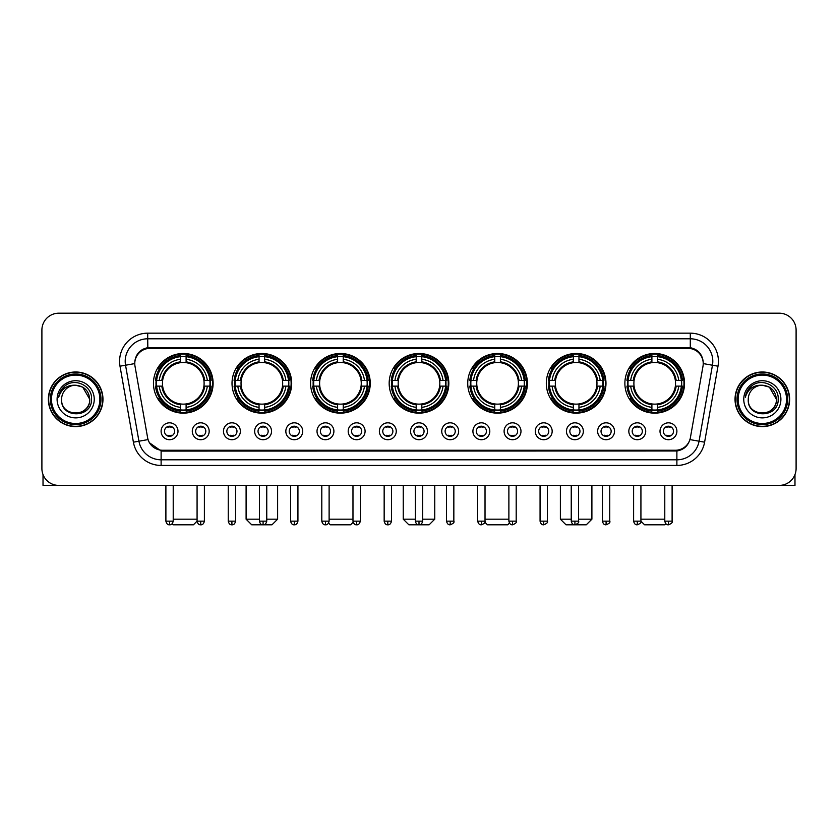 <?xml version="1.0" encoding="UTF-8"?>
<svg xmlns="http://www.w3.org/2000/svg" width="838" height="838" viewBox="0 0 838 838"><rect width="100%" height="100%" fill="white"/><g stroke="black" fill="none" stroke-linecap="round" stroke-linejoin="round"><path stroke-width="1.26" d="M467.74 383.312A29.833 29.833 0 0 0 497.573 413.144A29.833 29.833 0 0 0 527.406 383.312A29.833 29.833 0 0 0 497.573 353.489A29.833 29.833 0 0 0 467.74 383.312M232.021 383.312A29.833 29.833 0 0 0 261.854 413.144A29.833 29.833 0 0 0 291.687 383.312A29.833 29.833 0 0 0 261.854 353.489A29.833 29.833 0 0 0 232.021 383.312M310.594 383.312A29.833 29.833 0 0 0 340.427 413.144A29.833 29.833 0 0 0 370.26 383.312A29.833 29.833 0 0 0 340.427 353.489A29.833 29.833 0 0 0 310.594 383.312M389.167 383.312A29.833 29.833 0 0 0 419 413.144A29.833 29.833 0 0 0 448.833 383.312A29.833 29.833 0 0 0 419 353.489A29.833 29.833 0 0 0 389.167 383.312M546.313 383.312A29.833 29.833 0 0 0 576.146 413.144A29.833 29.833 0 0 0 605.979 383.312A29.833 29.833 0 0 0 576.146 353.489A29.833 29.833 0 0 0 546.313 383.312M624.886 383.312A29.833 29.833 0 0 0 654.719 413.144A29.833 29.833 0 0 0 684.541 383.312A29.833 29.833 0 0 0 654.719 353.489A29.833 29.833 0 0 0 624.886 383.312M153.459 383.312A29.833 29.833 0 0 0 183.281 413.144A29.833 29.833 0 0 0 213.114 383.312A29.833 29.833 0 0 0 183.281 353.489A29.833 29.833 0 0 0 153.459 383.312M209.175 431.266A8.443 8.443 0 0 1 200.732 439.709A8.443 8.443 0 0 1 192.29 431.266A8.443 8.443 0 0 1 200.732 422.823A8.443 8.443 0 0 1 209.175 431.266M195.663 431.266A5.07 5.07 0 0 0 200.732 436.336A5.07 5.07 0 0 0 205.802 431.266A5.07 5.07 0 0 0 200.732 426.207A5.07 5.07 0 0 0 195.663 431.266M240.359 431.266A8.443 8.443 0 0 1 231.917 439.709A8.443 8.443 0 0 1 223.474 431.266A8.443 8.443 0 0 1 231.917 422.823A8.443 8.443 0 0 1 240.359 431.266M226.847 431.266A5.07 5.07 0 0 0 231.917 436.336A5.07 5.07 0 0 0 236.976 431.266A5.07 5.07 0 0 0 231.917 426.207A5.07 5.07 0 0 0 226.847 431.266M271.533 431.266A8.443 8.443 0 0 1 263.09 439.709A8.443 8.443 0 0 1 254.647 431.266A8.443 8.443 0 0 1 263.09 422.823A8.443 8.443 0 0 1 271.533 431.266M258.031 431.266A5.07 5.07 0 0 0 263.09 436.336A5.07 5.07 0 0 0 268.16 431.266A5.07 5.07 0 0 0 263.09 426.207A5.07 5.07 0 0 0 258.031 431.266M302.717 431.266A8.443 8.443 0 0 1 294.274 439.709A8.443 8.443 0 0 1 285.831 431.266A8.443 8.443 0 0 1 294.274 422.823A8.443 8.443 0 0 1 302.717 431.266M289.215 431.266A5.07 5.07 0 0 0 294.274 436.336A5.07 5.07 0 0 0 299.344 431.266A5.07 5.07 0 0 0 294.274 426.207A5.07 5.07 0 0 0 289.215 431.266M333.901 431.266A8.443 8.443 0 0 1 325.458 439.709A8.443 8.443 0 0 1 317.015 431.266A8.443 8.443 0 0 1 325.458 422.823A8.443 8.443 0 0 1 333.901 431.266M320.388 431.266A5.07 5.07 0 0 0 325.458 436.336A5.07 5.07 0 0 0 330.518 431.266A5.07 5.07 0 0 0 325.458 426.207A5.07 5.07 0 0 0 320.388 431.266M365.085 431.266A8.443 8.443 0 0 1 356.642 439.709A8.443 8.443 0 0 1 348.199 431.266A8.443 8.443 0 0 1 356.642 422.823A8.443 8.443 0 0 1 365.085 431.266M351.572 431.266A5.07 5.07 0 0 0 356.642 436.336A5.07 5.07 0 0 0 361.702 431.266A5.07 5.07 0 0 0 356.642 426.207A5.07 5.07 0 0 0 351.572 431.266M396.259 431.266A8.443 8.443 0 0 1 387.816 439.709A8.443 8.443 0 0 1 379.373 431.266A8.443 8.443 0 0 1 387.816 422.823A8.443 8.443 0 0 1 396.259 431.266M382.757 431.266A5.07 5.07 0 0 0 387.816 436.336A5.07 5.07 0 0 0 392.886 431.266A5.07 5.07 0 0 0 387.816 426.207A5.07 5.07 0 0 0 382.757 431.266M427.443 431.266A8.443 8.443 0 0 1 419 439.709A8.443 8.443 0 0 1 410.557 431.266A8.443 8.443 0 0 1 419 422.823A8.443 8.443 0 0 1 427.443 431.266M413.93 431.266A5.07 5.07 0 0 0 419 436.336A5.07 5.07 0 0 0 424.07 431.266A5.07 5.07 0 0 0 419 426.207A5.07 5.07 0 0 0 413.93 431.266M458.627 431.266A8.443 8.443 0 0 1 450.184 439.709A8.443 8.443 0 0 1 441.741 431.266A8.443 8.443 0 0 1 450.184 422.823A8.443 8.443 0 0 1 458.627 431.266M445.114 431.266A5.07 5.07 0 0 0 450.184 436.336A5.07 5.07 0 0 0 455.244 431.266A5.07 5.07 0 0 0 450.184 426.207A5.07 5.07 0 0 0 445.114 431.266M489.801 431.266A8.443 8.443 0 0 1 481.358 439.709A8.443 8.443 0 0 1 472.915 431.266A8.443 8.443 0 0 1 481.358 422.823A8.443 8.443 0 0 1 489.801 431.266M476.298 431.266A5.07 5.07 0 0 0 481.358 436.336A5.07 5.07 0 0 0 486.428 431.266A5.07 5.07 0 0 0 481.358 426.207A5.07 5.07 0 0 0 476.298 431.266M520.985 431.266A8.443 8.443 0 0 1 512.542 439.709A8.443 8.443 0 0 1 504.099 431.266A8.443 8.443 0 0 1 512.542 422.823A8.443 8.443 0 0 1 520.985 431.266M507.482 431.266A5.07 5.07 0 0 0 512.542 436.336A5.07 5.07 0 0 0 517.612 431.266A5.07 5.07 0 0 0 512.542 426.207A5.07 5.07 0 0 0 507.482 431.266M552.169 431.266A8.443 8.443 0 0 1 543.726 439.709A8.443 8.443 0 0 1 535.283 431.266A8.443 8.443 0 0 1 543.726 422.823A8.443 8.443 0 0 1 552.169 431.266M538.656 431.266A5.07 5.07 0 0 0 543.726 436.336A5.07 5.07 0 0 0 548.785 431.266A5.07 5.07 0 0 0 543.726 426.207A5.07 5.07 0 0 0 538.656 431.266M583.353 431.266A8.443 8.443 0 0 1 574.91 439.709A8.443 8.443 0 0 1 566.467 431.266A8.443 8.443 0 0 1 574.91 422.823A8.443 8.443 0 0 1 583.353 431.266M569.84 431.266A5.07 5.07 0 0 0 574.91 436.336A5.07 5.07 0 0 0 579.969 431.266A5.07 5.07 0 0 0 574.91 426.207A5.07 5.07 0 0 0 569.84 431.266M614.526 431.266A8.443 8.443 0 0 1 606.084 439.709A8.443 8.443 0 0 1 597.641 431.266A8.443 8.443 0 0 1 606.084 422.823A8.443 8.443 0 0 1 614.526 431.266M601.024 431.266A5.07 5.07 0 0 0 606.084 436.336A5.07 5.07 0 0 0 611.153 431.266A5.07 5.07 0 0 0 606.084 426.207A5.07 5.07 0 0 0 601.024 431.266M645.71 431.266A8.443 8.443 0 0 1 637.268 439.709A8.443 8.443 0 0 1 628.825 431.266A8.443 8.443 0 0 1 637.268 422.823A8.443 8.443 0 0 1 645.71 431.266M632.198 431.266A5.07 5.07 0 0 0 637.268 436.336A5.07 5.07 0 0 0 642.337 431.266A5.07 5.07 0 0 0 637.268 426.207A5.07 5.07 0 0 0 632.198 431.266M676.895 431.266A8.443 8.443 0 0 1 668.452 439.709A8.443 8.443 0 0 1 660.009 431.266A8.443 8.443 0 0 1 668.452 422.823A8.443 8.443 0 0 1 676.895 431.266M663.382 431.266A5.07 5.07 0 0 0 668.452 436.336A5.07 5.07 0 0 0 673.511 431.266A5.07 5.07 0 0 0 668.452 426.207A5.07 5.07 0 0 0 663.382 431.266M177.991 431.266A8.443 8.443 0 0 1 169.548 439.709A8.443 8.443 0 0 1 161.106 431.266A8.443 8.443 0 0 1 169.548 422.823A8.443 8.443 0 0 1 177.991 431.266M164.489 431.266A5.07 5.07 0 0 0 169.548 436.336A5.07 5.07 0 0 0 174.618 431.266A5.07 5.07 0 0 0 169.548 426.207A5.07 5.07 0 0 0 164.489 431.266M135.002 366.196A15.199 15.199 0 0 1 149.96 348.367L688.04 348.367A15.199 15.199 0 0 1 702.998 366.196L690.397 437.677A15.199 15.199 0 0 1 675.428 450.236L162.572 450.236A15.199 15.199 0 0 1 147.603 437.677L135.002 366.196M156.13 386.129A27.298 27.298 0 0 1 156.13 380.504M627.568 386.129A27.298 27.298 0 0 1 627.568 380.504M548.995 386.129A27.298 27.298 0 0 1 548.995 380.504M391.849 386.129A27.298 27.298 0 0 1 391.849 380.504M313.276 386.129A27.298 27.298 0 0 1 313.276 380.504M234.703 386.129A27.298 27.298 0 0 1 234.703 380.504M470.422 386.129A27.298 27.298 0 0 1 470.422 380.504M48.374 399.297A27.298 27.298 0 0 0 75.671 426.594A27.298 27.298 0 0 0 102.969 399.297A27.298 27.298 0 0 0 75.671 371.999A27.298 27.298 0 0 0 48.374 399.297M735.031 399.297A27.298 27.298 0 0 0 762.329 426.594A27.298 27.298 0 0 0 789.626 399.297A27.298 27.298 0 0 0 762.329 371.999A27.298 27.298 0 0 0 735.031 399.297M134.834 361.314L134.792 363.587L134.834 361.314C136.007 353.825 140.302 349.289 147.708 347.686L690.292 347.686C697.687 349.278 701.982 353.814 703.166 361.314L703.208 363.587M147.708 333.168L690.292 333.168A28.146 28.146 0 0 1 717.998 366.196L704.601 442.181A28.146 28.146 0 0 1 676.884 465.436L161.116 465.436A28.146 28.146 0 0 1 133.399 442.181L120.002 366.196A28.146 28.146 0 0 1 147.708 333.168L147.708 338.793L690.292 338.793A22.511 22.511 0 0 1 712.457 365.221L699.06 441.197A22.511 22.511 0 0 1 676.884 459.811L161.116 459.811A22.511 22.511 0 0 1 138.94 441.197L125.543 365.221A22.511 22.511 0 0 1 147.708 338.793L147.834 347.665M138.888 352.306L142.931 349.247M143.068 349.174L146.996 347.812M676.884 465.436L676.884 450.98C683.578 449.87 687.904 446.067 689.873 439.583C687.914 446.067 683.588 449.859 676.884 450.98L162.865 451.085L161.116 450.98L149.258 442.642M701.71 356.098L703.166 361.314M796.1 330.067A16.886 16.886 0 0 0 779.214 313.192L58.786 313.192A16.886 16.886 0 0 0 41.9 330.067L41.9 468.526A16.886 16.886 0 0 0 58.786 485.412L779.214 485.412A16.886 16.886 0 0 0 796.1 468.526L796.1 330.067L796.1 468.526M689.936 439.594L699.06 441.197L712.457 365.221L717.998 366.196M41.9 330.067L41.9 468.526M779.214 313.192L58.786 313.192M58.786 485.412L779.214 485.412M43.021 474.591L43.021 485.412L108.312 485.412M99.869 399.297A24.197 24.197 0 0 0 75.671 375.099A24.197 24.197 0 0 0 51.464 399.297A24.197 24.197 0 0 0 75.671 423.504A24.197 24.197 0 0 0 99.869 399.297M101 399.297A25.329 25.329 0 0 0 75.671 373.968A25.329 25.329 0 0 0 50.343 399.297A25.329 25.329 0 0 0 75.671 424.625A25.329 25.329 0 0 0 101 399.297M102.686 399.297A27.015 27.015 0 0 0 75.671 372.281A27.015 27.015 0 0 0 48.656 399.297A27.015 27.015 0 0 0 75.671 426.322A27.015 27.015 0 0 0 102.686 399.297M89.739 399.297C88.901 390.749 84.219 386.067 75.671 385.229L82.711 387.114L89.739 399.297L82.711 387.114L75.671 385.229L82.711 387.114L89.739 399.297L82.711 387.114L75.671 385.229L82.711 387.114L89.739 399.297C90.598 417.45 60.734 417.45 61.603 399.297C60.346 418.832 92.18 418.392 91.52 399.297C92.568 385.899 75.001 377.383 64.882 386.014C61.352 388.958 59.289 392.708 58.681 397.254C61.331 388.874 66.998 384.862 75.671 385.229L82.711 387.114L89.739 399.297C90.598 417.45 60.734 417.45 61.603 399.297C60.734 417.45 90.598 417.45 89.739 399.297C90.598 417.45 60.734 417.45 61.603 399.297C60.734 417.45 90.598 417.45 89.739 399.297C90.598 417.45 60.734 417.45 61.603 399.297C60.734 417.45 90.598 417.45 89.739 399.297C90.598 417.45 60.734 417.45 61.603 399.297C60.734 417.45 90.598 417.45 89.739 399.297C90.598 417.45 60.734 417.45 61.603 399.297C60.734 417.45 90.598 417.45 89.739 399.297C90.598 417.45 60.734 417.45 61.603 399.297C60.734 417.45 90.598 417.45 89.739 399.297C90.598 417.45 60.734 417.45 61.603 399.297A14.068 14.068 0 0 1 75.671 385.229L82.711 387.114L89.739 399.297C90.305 410.222 76.258 417.481 67.689 410.892M57.099 399.297A18.572 18.572 0 0 0 75.671 417.879A18.572 18.572 0 0 0 94.244 399.297A18.572 18.572 0 0 0 75.671 380.724A18.572 18.572 0 0 0 57.099 399.297M64.872 386.014L60.724 390.948M60.472 391.43L60.839 390.749L60.472 391.43M197.077 485.412L197.077 521.152C197.716 523.76 198.931 524.986 200.732 524.808L200.732 521.152L197.077 521.152L193.41 524.808L173.152 524.808L172.115 523.771M173.215 519.183L197.077 519.183M186.099 409.96L186.099 411.091A27.916 27.916 0 0 0 211.061 386.129L209.929 386.129A26.795 26.795 0 0 1 186.099 409.96L186.099 407.352A24.197 24.197 0 0 0 207.321 386.129L203.917 386.129A20.824 20.824 0 0 0 186.099 362.686L186.099 356.674A26.795 26.795 0 0 1 209.929 380.504L211.061 380.504A27.916 27.916 0 0 0 186.099 355.542L186.099 356.674M156.643 386.129L155.512 386.129A27.916 27.916 0 0 0 180.474 411.091L180.474 409.96A26.795 26.795 0 0 1 156.643 386.129L159.251 386.129A24.197 24.197 0 0 0 180.474 407.352L180.474 403.947A20.824 20.824 0 0 0 203.917 386.129L204.755 386.129A21.652 21.652 0 0 1 186.099 404.785L186.099 407.352M180.474 356.674L180.474 355.542A27.916 27.916 0 0 0 155.512 380.504L156.643 380.504A26.795 26.795 0 0 1 180.474 356.674L180.474 359.282A24.197 24.197 0 0 0 159.251 380.504L162.645 380.504A20.824 20.824 0 0 0 180.474 403.947L180.474 404.785A21.652 21.652 0 0 1 161.818 386.129L159.251 386.129M156.696 386.129A26.732 26.732 0 0 1 156.696 380.504M186.099 356.726A26.732 26.732 0 0 0 180.474 356.726M209.867 380.504A26.732 26.732 0 0 1 209.867 386.129M209.929 380.504L207.321 380.504A24.197 24.197 0 0 0 186.099 359.282M207.321 386.129L209.929 386.129M180.474 407.352L180.474 409.96M203.917 380.504L207.321 380.504M203.917 386.129A20.824 20.824 0 0 1 186.099 403.947L186.099 404.785M180.474 403.947A20.824 20.824 0 0 1 162.645 386.129L161.818 386.129M186.099 409.897A26.732 26.732 0 0 1 180.474 409.897M159.251 380.504L156.643 380.504M180.474 362.644L180.474 359.282M186.099 362.686A20.824 20.824 0 0 0 162.645 380.504L161.818 380.504A21.652 21.652 0 0 1 180.474 361.848M186.099 362.644L186.099 361.848A21.652 21.652 0 0 1 204.755 380.504M159.869 368.123L158.267 368.123A29.267 29.267 0 0 1 212.548 383.312A29.267 29.267 0 0 1 158.267 398.511L159.869 398.511M266.756 519.183L277.619 519.183L271.983 524.808L251.725 524.808L246.1 519.183L259.434 519.183M264.672 409.96L264.672 411.091A27.916 27.916 0 0 0 289.634 386.129L288.502 386.129A26.795 26.795 0 0 1 264.672 409.96L264.672 407.352A24.197 24.197 0 0 0 285.894 386.129L282.49 386.129A20.824 20.824 0 0 0 264.672 362.686L264.672 356.674A26.795 26.795 0 0 1 288.502 380.504L289.634 380.504A27.916 27.916 0 0 0 264.672 355.542L264.672 356.674M235.216 386.129L234.085 386.129A27.916 27.916 0 0 0 259.047 411.091L259.047 409.96A26.795 26.795 0 0 1 235.216 386.129L237.814 386.129A24.197 24.197 0 0 0 259.047 407.352L259.047 403.947A20.824 20.824 0 0 0 282.49 386.129L283.317 386.129A21.652 21.652 0 0 1 264.672 404.785L264.672 407.352M259.047 356.674L259.047 355.542A27.916 27.916 0 0 0 234.085 380.504L235.216 380.504A26.795 26.795 0 0 1 259.047 356.674L259.047 359.282A24.197 24.197 0 0 0 237.814 380.504L241.218 380.504A20.824 20.824 0 0 0 259.047 403.947L259.047 404.785A21.652 21.652 0 0 1 240.391 386.129L237.814 386.129M235.269 386.129A26.732 26.732 0 0 1 235.269 380.504M264.672 356.726A26.732 26.732 0 0 0 259.047 356.726M288.44 380.504A26.732 26.732 0 0 1 288.44 386.129M288.502 380.504L285.894 380.504A24.197 24.197 0 0 0 264.672 359.282M285.894 386.129L288.502 386.129M259.047 407.352L259.047 409.96M282.49 380.504L285.894 380.504M282.49 386.129A20.824 20.824 0 0 1 264.672 403.947L264.672 404.785M259.047 403.947A20.824 20.824 0 0 1 241.218 386.129L240.391 386.129M264.672 409.897A26.732 26.732 0 0 1 259.047 409.897M237.814 380.504L235.216 380.504M259.047 362.644L259.047 359.282M264.672 362.686A20.824 20.824 0 0 0 241.218 380.504L240.391 380.504A21.652 21.652 0 0 1 259.047 361.848M264.672 362.644L264.672 361.848A21.652 21.652 0 0 1 283.317 380.504M238.442 368.123L236.84 368.123A29.267 29.267 0 0 1 291.121 383.312A29.267 29.267 0 0 1 236.84 398.511L238.442 398.511M353.144 522.231L350.556 524.808L330.298 524.808L328.569 523.08M329.114 519.183L352.976 519.183M343.245 409.96L343.245 411.091A27.916 27.916 0 0 0 368.207 386.129L367.075 386.129A26.795 26.795 0 0 1 343.245 409.96L343.245 407.352A24.197 24.197 0 0 0 364.467 386.129L361.063 386.129A20.824 20.824 0 0 0 343.245 362.686L343.245 356.674A26.795 26.795 0 0 1 367.075 380.504L368.207 380.504A27.916 27.916 0 0 0 343.245 355.542L343.245 356.674M313.789 386.129L312.658 386.129A27.916 27.916 0 0 0 337.609 411.091L337.609 409.96A26.795 26.795 0 0 1 313.789 386.129L316.387 386.129A24.197 24.197 0 0 0 337.609 407.352L337.609 403.947A20.824 20.824 0 0 0 361.063 386.129L361.89 386.129A21.652 21.652 0 0 1 343.245 404.785L343.245 407.352M337.609 356.674L337.609 355.542A27.916 27.916 0 0 0 312.658 380.504L313.789 380.504A26.795 26.795 0 0 1 337.609 356.674L337.609 359.282A24.197 24.197 0 0 0 316.387 380.504L319.791 380.504A20.824 20.824 0 0 0 337.609 403.947L337.609 404.785A21.652 21.652 0 0 1 318.964 386.129L316.387 386.129M313.841 386.129A26.732 26.732 0 0 1 313.841 380.504M343.245 356.726A26.732 26.732 0 0 0 337.609 356.726M367.013 380.504A26.732 26.732 0 0 1 367.013 386.129M367.075 380.504L364.467 380.504A24.197 24.197 0 0 0 343.245 359.282M364.467 386.129L367.075 386.129M337.609 407.352L337.609 409.96M361.063 380.504L364.467 380.504M361.063 386.129A20.824 20.824 0 0 1 343.245 403.947L343.245 404.785M337.609 403.947A20.824 20.824 0 0 1 319.791 386.129L318.964 386.129M343.245 409.897A26.732 26.732 0 0 1 337.609 409.897M316.387 380.504L313.789 380.504M337.609 362.644L337.609 359.282M343.245 362.686A20.824 20.824 0 0 0 319.791 380.504L318.964 380.504A21.652 21.652 0 0 1 337.609 361.848M343.245 362.644L343.245 361.848A21.652 21.652 0 0 1 361.89 380.504M317.005 368.123L315.413 368.123A29.267 29.267 0 0 1 369.694 383.312A29.267 29.267 0 0 1 315.413 398.511L317.005 398.511M422.656 519.183L434.754 519.183L429.129 524.808L408.871 524.808L403.246 519.183L415.344 519.183M421.818 409.96L421.818 411.091A27.916 27.916 0 0 0 446.769 386.129L445.638 386.129A26.795 26.795 0 0 1 421.818 409.96L421.818 407.352A24.197 24.197 0 0 0 443.04 386.129L439.636 386.129A20.824 20.824 0 0 0 421.818 362.686L421.818 356.674A26.795 26.795 0 0 1 445.638 380.504L446.769 380.504A27.916 27.916 0 0 0 421.818 355.542L421.818 356.674M392.362 386.129L391.231 386.129A27.916 27.916 0 0 0 416.182 411.091L416.182 409.96A26.795 26.795 0 0 1 392.362 386.129L394.96 386.129A24.197 24.197 0 0 0 416.182 407.352L416.182 403.947A20.824 20.824 0 0 0 439.636 386.129L440.463 386.129A21.652 21.652 0 0 1 421.818 404.785L421.818 407.352M416.182 356.674L416.182 355.542A27.916 27.916 0 0 0 391.231 380.504L392.362 380.504A26.795 26.795 0 0 1 416.182 356.674L416.182 359.282A24.197 24.197 0 0 0 394.96 380.504L398.364 380.504A20.824 20.824 0 0 0 416.182 403.947L416.182 404.785A21.652 21.652 0 0 1 397.537 386.129L394.96 386.129M392.414 386.129A26.732 26.732 0 0 1 392.414 380.504M421.818 356.726A26.732 26.732 0 0 0 416.182 356.726M445.586 380.504A26.732 26.732 0 0 1 445.586 386.129M445.638 380.504L443.04 380.504A24.197 24.197 0 0 0 421.818 359.282M443.04 386.129L445.638 386.129M416.182 407.352L416.182 409.96M439.636 380.504L443.04 380.504M439.636 386.129A20.824 20.824 0 0 1 421.818 403.947L421.818 404.785M416.182 403.947A20.824 20.824 0 0 1 398.364 386.129L397.537 386.129M421.818 409.897A26.732 26.732 0 0 1 416.182 409.897M394.96 380.504L392.362 380.504M416.182 362.644L416.182 359.282M421.818 362.686A20.824 20.824 0 0 0 398.364 380.504L397.537 380.504A21.652 21.652 0 0 1 416.182 361.848M421.818 362.644L421.818 361.848A21.652 21.652 0 0 1 440.463 380.504M395.578 368.123L393.986 368.123A29.267 29.267 0 0 1 448.267 383.312A29.267 29.267 0 0 1 393.986 398.511L395.578 398.511M509.431 523.08L507.702 524.808L487.444 524.808L484.856 522.231M485.024 519.183L508.886 519.183M500.391 409.96L500.391 411.091A27.916 27.916 0 0 0 525.342 386.129L524.211 386.129A26.795 26.795 0 0 1 500.391 409.96L500.391 407.352A24.197 24.197 0 0 0 521.613 386.129L518.209 386.129A20.824 20.824 0 0 0 500.391 362.686L500.391 356.674A26.795 26.795 0 0 1 524.211 380.504L525.342 380.504A27.916 27.916 0 0 0 500.391 355.542L500.391 356.674M470.925 386.129L469.793 386.129A27.916 27.916 0 0 0 494.755 411.091L494.755 409.96A26.795 26.795 0 0 1 470.925 386.129L473.533 386.129A24.197 24.197 0 0 0 494.755 407.352L494.755 403.947A20.824 20.824 0 0 0 518.209 386.129L519.036 386.129A21.652 21.652 0 0 1 500.391 404.785L500.391 407.352M494.755 356.674L494.755 355.542A27.916 27.916 0 0 0 469.793 380.504L470.925 380.504A26.795 26.795 0 0 1 494.755 356.674L494.755 359.282A24.197 24.197 0 0 0 473.533 380.504L476.937 380.504A20.824 20.824 0 0 0 494.755 403.947L494.755 404.785A21.652 21.652 0 0 1 476.11 386.129L473.533 386.129M470.987 386.129A26.732 26.732 0 0 1 470.987 380.504M500.391 356.726A26.732 26.732 0 0 0 494.755 356.726M524.159 380.504A26.732 26.732 0 0 1 524.159 386.129M524.211 380.504L521.613 380.504A24.197 24.197 0 0 0 500.391 359.282M521.613 386.129L524.211 386.129M494.755 407.352L494.755 409.96M518.209 380.504L521.613 380.504M518.209 386.129A20.824 20.824 0 0 1 500.391 403.947L500.391 404.785M494.755 403.947A20.824 20.824 0 0 1 476.937 386.129L476.11 386.129M500.391 409.897A26.732 26.732 0 0 1 494.755 409.897M473.533 380.504L470.925 380.504M494.755 362.644L494.755 359.282M500.391 362.686A20.824 20.824 0 0 0 476.937 380.504L476.11 380.504A21.652 21.652 0 0 1 494.755 361.848M500.391 362.644L500.391 361.848A21.652 21.652 0 0 1 519.036 380.504M474.151 368.123L472.559 368.123A29.267 29.267 0 0 1 526.84 383.312A29.267 29.267 0 0 1 472.559 398.511L474.151 398.511M578.566 519.183L591.9 519.183L586.275 524.808L566.017 524.808L560.381 519.183L571.244 519.183M578.953 409.96L578.953 411.091A27.916 27.916 0 0 0 603.915 386.129L602.784 386.129A26.795 26.795 0 0 1 578.953 409.96L578.953 407.352A24.197 24.197 0 0 0 600.186 386.129L596.782 386.129A20.824 20.824 0 0 0 578.953 362.686L578.953 356.674A26.795 26.795 0 0 1 602.784 380.504L603.915 380.504A27.916 27.916 0 0 0 578.953 355.542L578.953 356.674M549.498 386.129L548.366 386.129A27.916 27.916 0 0 0 573.328 411.091L573.328 409.96A26.795 26.795 0 0 1 549.498 386.129L552.106 386.129A24.197 24.197 0 0 0 573.328 407.352L573.328 403.947A20.824 20.824 0 0 0 596.782 386.129L597.609 386.129A21.652 21.652 0 0 1 578.953 404.785L578.953 407.352M573.328 356.674L573.328 355.542A27.916 27.916 0 0 0 548.366 380.504L549.498 380.504A26.795 26.795 0 0 1 573.328 356.674L573.328 359.282A24.197 24.197 0 0 0 552.106 380.504L555.51 380.504A20.824 20.824 0 0 0 573.328 403.947L573.328 404.785A21.652 21.652 0 0 1 554.683 386.129L552.106 386.129M549.56 386.129A26.732 26.732 0 0 1 549.56 380.504M578.953 356.726A26.732 26.732 0 0 0 573.328 356.726M602.731 380.504A26.732 26.732 0 0 1 602.731 386.129M602.784 380.504L600.186 380.504A24.197 24.197 0 0 0 578.953 359.282M600.186 386.129L602.784 386.129M573.328 407.352L573.328 409.96M596.782 380.504L600.186 380.504M596.782 386.129A20.824 20.824 0 0 1 578.953 403.947L578.953 404.785M573.328 403.947A20.824 20.824 0 0 1 555.51 386.129L554.683 386.129M578.953 409.897A26.732 26.732 0 0 1 573.328 409.897M552.106 380.504L549.498 380.504M573.328 362.644L573.328 359.282M578.953 362.686A20.824 20.824 0 0 0 555.51 380.504L554.683 380.504A21.652 21.652 0 0 1 573.328 361.848M578.953 362.644L578.953 361.848A21.652 21.652 0 0 1 597.609 380.504M552.724 368.123L551.132 368.123A29.267 29.267 0 0 1 605.413 383.312A29.267 29.267 0 0 1 551.132 398.511L552.724 398.511M665.885 523.771L664.848 524.808L644.59 524.808L640.923 521.152L633.612 521.152C634.251 523.76 635.466 524.986 637.268 524.808L637.268 521.152M640.923 519.183L664.785 519.183M657.526 409.96L657.526 411.091A27.916 27.916 0 0 0 682.488 386.129L681.357 386.129A26.795 26.795 0 0 1 657.526 409.96L657.526 407.352A24.197 24.197 0 0 0 678.749 386.129L675.355 386.129A20.824 20.824 0 0 0 657.526 362.686L657.526 356.674A26.795 26.795 0 0 1 681.357 380.504L682.488 380.504A27.916 27.916 0 0 0 657.526 355.542L657.526 356.674M628.071 386.129L626.939 386.129A27.916 27.916 0 0 0 651.901 411.091L651.901 409.96A26.795 26.795 0 0 1 628.071 386.129L630.679 386.129A24.197 24.197 0 0 0 651.901 407.352L651.901 403.947A20.824 20.824 0 0 0 675.355 386.129L676.182 386.129A21.652 21.652 0 0 1 657.526 404.785L657.526 407.352M651.901 356.674L651.901 355.542A27.916 27.916 0 0 0 626.939 380.504L628.071 380.504A26.795 26.795 0 0 1 651.901 356.674L651.901 359.282A24.197 24.197 0 0 0 630.679 380.504L634.083 380.504A20.824 20.824 0 0 0 651.901 403.947L651.901 404.785A21.652 21.652 0 0 1 633.245 386.129L630.679 386.129M628.133 386.129A26.732 26.732 0 0 1 628.133 380.504M657.526 356.726A26.732 26.732 0 0 0 651.901 356.726M681.304 380.504A26.732 26.732 0 0 1 681.304 386.129M681.357 380.504L678.749 380.504A24.197 24.197 0 0 0 657.526 359.282M678.749 386.129L681.357 386.129M651.901 407.352L651.901 409.96M675.355 380.504L678.749 380.504M675.355 386.129A20.824 20.824 0 0 1 657.526 403.947L657.526 404.785M651.901 403.947A20.824 20.824 0 0 1 634.083 386.129L633.245 386.129M657.526 409.897A26.732 26.732 0 0 1 651.901 409.897M630.679 380.504L628.071 380.504M651.901 362.644L651.901 359.282M657.526 362.686A20.824 20.824 0 0 0 634.083 380.504L633.245 380.504A21.652 21.652 0 0 1 651.901 361.848M657.526 362.644L657.526 361.848A21.652 21.652 0 0 1 676.182 380.504M631.297 368.123L629.705 368.123A29.267 29.267 0 0 1 683.986 383.312A29.267 29.267 0 0 1 629.705 398.511L631.297 398.511M167.862 436.043L167.862 435.247A4.316 4.316 0 0 0 171.235 435.247L171.235 436.043M171.235 426.49L171.235 427.296A4.316 4.316 0 0 0 167.862 427.296L167.862 426.49M794.979 474.591L794.979 485.412L729.689 485.412M786.536 399.297A24.197 24.197 0 0 0 762.329 375.099A24.197 24.197 0 0 0 738.131 399.297A24.197 24.197 0 0 0 762.329 423.504A24.197 24.197 0 0 0 786.536 399.297M787.657 399.297A25.329 25.329 0 0 0 762.329 373.968A25.329 25.329 0 0 0 737 399.297A25.329 25.329 0 0 0 762.329 424.625A25.329 25.329 0 0 0 787.657 399.297M789.344 399.297A27.015 27.015 0 0 0 762.329 372.281A27.015 27.015 0 0 0 735.314 399.297A27.015 27.015 0 0 0 762.329 426.322A27.015 27.015 0 0 0 789.344 399.297M748.261 399.297A14.068 14.068 0 0 1 762.329 385.229L769.368 387.114L776.397 399.297L769.368 387.114L762.329 385.229L769.368 387.114L776.397 399.297L769.368 387.114L762.329 385.229L769.368 387.114L776.397 399.297L769.368 387.114L762.329 385.229L769.368 387.114L776.397 399.297C777.266 417.45 747.402 417.45 748.261 399.297C747.004 418.832 778.837 418.392 778.177 399.297C779.225 385.899 761.658 377.383 751.539 386.014C748.009 388.958 745.946 392.708 745.338 397.254C747.988 388.874 753.655 384.862 762.329 385.229L769.368 387.114L776.397 399.297C777.266 417.45 747.402 417.45 748.261 399.297C747.402 417.45 777.266 417.45 776.397 399.297C777.266 417.45 747.402 417.45 748.261 399.297C747.402 417.45 777.266 417.45 776.397 399.297C777.266 417.45 747.402 417.45 748.261 399.297C747.402 417.45 777.266 417.45 776.397 399.297C777.266 417.45 747.402 417.45 748.261 399.297C747.402 417.45 777.266 417.45 776.397 399.297C777.266 417.45 747.402 417.45 748.261 399.297C747.402 417.45 777.266 417.45 776.397 399.297C776.962 410.222 762.915 417.481 754.347 410.892M762.329 385.229C770.876 386.067 775.569 390.749 776.397 399.297M743.756 399.297A18.572 18.572 0 0 0 762.329 417.879A18.572 18.572 0 0 0 780.901 399.297A18.572 18.572 0 0 0 762.329 380.724A18.572 18.572 0 0 0 743.756 399.297M751.539 386.014L747.391 390.948M747.129 391.43L747.506 390.749M199.046 436.043L199.046 435.247A4.316 4.316 0 0 0 202.419 435.247L202.419 436.043M202.419 426.49L202.419 427.296A4.316 4.316 0 0 0 199.046 427.296L199.046 426.49M230.23 436.043L230.23 435.247A4.316 4.316 0 0 0 233.603 435.247L233.603 436.043M233.603 426.49L233.603 427.296A4.316 4.316 0 0 0 230.23 427.296L230.23 426.49M261.404 436.043L261.404 435.247A4.316 4.316 0 0 0 264.787 435.247L264.787 436.043M264.787 426.49L264.787 427.296A4.316 4.316 0 0 0 261.404 427.296L261.404 426.49M292.588 436.043L292.588 435.247A4.316 4.316 0 0 0 295.961 435.247L295.961 436.043M295.961 426.49L295.961 427.296A4.316 4.316 0 0 0 292.588 427.296L292.588 426.49M323.772 436.043L323.772 435.247A4.316 4.316 0 0 0 327.145 435.247L327.145 436.043M327.145 426.49L327.145 427.296A4.316 4.316 0 0 0 323.772 427.296L323.772 426.49M354.945 436.043L354.945 435.247A4.316 4.316 0 0 0 358.329 435.247L358.329 436.043M358.329 426.49L358.329 427.296A4.316 4.316 0 0 0 354.945 427.296L354.945 426.49M386.129 436.043L386.129 435.247A4.316 4.316 0 0 0 389.502 435.247L389.502 436.043M389.502 426.49L389.502 427.296A4.316 4.316 0 0 0 386.129 427.296L386.129 426.49M417.314 436.043L417.314 435.247A4.316 4.316 0 0 0 420.686 435.247L420.686 436.043M420.686 426.49L420.686 427.296A4.316 4.316 0 0 0 417.314 427.296L417.314 426.49M448.498 436.043L448.498 435.247A4.316 4.316 0 0 0 451.871 435.247L451.871 436.043M451.871 426.49L451.871 427.296A4.316 4.316 0 0 0 448.498 427.296L448.498 426.49M479.671 436.043L479.671 435.247A4.316 4.316 0 0 0 483.055 435.247L483.055 436.043M483.055 426.49L483.055 427.296A4.316 4.316 0 0 0 479.671 427.296L479.671 426.49M510.855 436.043L510.855 435.247A4.316 4.316 0 0 0 514.228 435.247L514.228 436.043M514.228 426.49L514.228 427.296A4.316 4.316 0 0 0 510.855 427.296L510.855 426.49M542.039 436.043L542.039 435.247A4.316 4.316 0 0 0 545.412 435.247L545.412 436.043M545.412 426.49L545.412 427.296A4.316 4.316 0 0 0 542.039 427.296L542.039 426.49M573.213 436.043L573.213 435.247A4.316 4.316 0 0 0 576.596 435.247L576.596 436.043M576.596 426.49L576.596 427.296A4.316 4.316 0 0 0 573.213 427.296L573.213 426.49M604.397 436.043L604.397 435.247A4.316 4.316 0 0 0 607.77 435.247L607.77 436.043M607.77 426.49L607.77 427.296A4.316 4.316 0 0 0 604.397 427.296L604.397 426.49M635.581 436.043L635.581 435.247A4.316 4.316 0 0 0 638.954 435.247L638.954 436.043M638.954 426.49L638.954 427.296A4.316 4.316 0 0 0 635.581 427.296L635.581 426.49M666.765 436.043L666.765 435.247A4.316 4.316 0 0 0 670.138 435.247L670.138 436.043M670.138 426.49L670.138 427.296A4.316 4.316 0 0 0 666.765 427.296L666.765 426.49M690.292 333.168L690.292 347.686M120.002 366.196L125.543 365.221A22.511 22.511 0 0 1 125.197 361.314M125.543 365.221L134.771 363.587M161.116 465.436L161.116 450.98M133.399 442.181L148.064 439.594M703.229 363.587L712.457 365.221M699.06 441.197L704.601 442.181M180.474 410.159A26.984 26.984 0 0 0 186.099 410.159M210.129 386.129A26.984 26.984 0 0 0 210.129 380.504M186.099 356.475A26.984 26.984 0 0 0 180.474 356.475M259.047 410.159A26.984 26.984 0 0 0 264.672 410.159M288.691 386.129A26.984 26.984 0 0 0 288.691 380.504M264.672 356.475A26.984 26.984 0 0 0 259.047 356.475M337.609 410.159A26.984 26.984 0 0 0 343.245 410.159M367.264 386.129A26.984 26.984 0 0 0 367.264 380.504M343.245 356.475A26.984 26.984 0 0 0 337.609 356.475M416.182 410.159A26.984 26.984 0 0 0 421.818 410.159M445.837 386.129A26.984 26.984 0 0 0 445.837 380.504M421.818 356.475A26.984 26.984 0 0 0 416.182 356.475M494.755 410.159A26.984 26.984 0 0 0 500.391 410.159M524.41 386.129A26.984 26.984 0 0 0 524.41 380.504M500.391 356.475A26.984 26.984 0 0 0 494.755 356.475M573.328 410.159A26.984 26.984 0 0 0 578.953 410.159M602.983 386.129A26.984 26.984 0 0 0 602.983 380.504M578.953 356.475A26.984 26.984 0 0 0 573.328 356.475M651.901 410.159A26.984 26.984 0 0 0 657.526 410.159M681.556 386.129A26.984 26.984 0 0 0 681.556 380.504M657.526 356.475A26.984 26.984 0 0 0 651.901 356.475M169.548 521.152L165.893 521.152C166.532 523.76 167.747 524.986 169.548 524.808L169.548 521.152L173.215 521.152L173.215 485.412M204.388 485.412L204.388 521.152L200.732 521.152M231.917 521.152L228.25 521.152C228.889 523.76 230.115 524.986 231.917 524.808L231.917 521.152L235.572 521.152L235.572 485.412M263.09 521.152L259.434 521.152C260.073 523.76 261.299 524.986 263.09 524.808L263.09 521.152L266.756 521.152L266.756 485.412M294.274 521.152L290.618 521.152C291.257 523.76 292.472 524.986 294.274 524.808L294.274 521.152L297.93 521.152L297.93 485.412M325.458 521.152L321.802 521.152C322.441 523.76 323.657 524.986 325.458 524.808L325.458 521.152L329.114 521.152L329.114 485.412M356.642 521.152L352.976 521.152C353.615 523.76 354.841 524.986 356.642 524.808L356.642 521.152L360.298 521.152L360.298 485.412M387.816 521.152L384.16 521.152C384.799 523.76 386.014 524.986 387.816 524.808L387.816 521.152L391.482 521.152L391.482 485.412M419 521.152L415.344 521.152C415.983 523.76 417.198 524.986 419 524.808L419 521.152L422.656 521.152L422.656 485.412M450.184 521.152L446.518 521.152C447.157 523.76 448.382 524.986 450.184 524.808L450.184 521.152L453.84 521.152L453.84 485.412M481.358 521.152L477.702 521.152C478.341 523.76 479.566 524.986 481.358 524.808L481.358 521.152L485.024 521.152L485.024 485.412M512.542 521.152L508.886 521.152C509.525 523.76 510.74 524.986 512.542 524.808L512.542 521.152L516.198 521.152L516.198 485.412M543.726 521.152L540.07 521.152C540.709 523.76 541.924 524.986 543.726 524.808L543.726 521.152L547.382 521.152L547.382 485.412M574.91 521.152L571.244 521.152C571.883 523.76 573.108 524.986 574.91 524.808L574.91 521.152L578.566 521.152L578.566 485.412M606.084 521.152L602.428 521.152C603.067 523.76 604.282 524.986 606.084 524.808L606.084 521.152L609.75 521.152L609.75 485.412M668.452 521.152L664.785 521.152C665.424 523.76 666.65 524.986 668.452 524.808L668.452 521.152L672.107 521.152L672.107 485.412M277.619 485.412L277.619 519.183M246.1 485.412L246.1 519.183M434.754 485.412L434.754 519.183M403.246 485.412L403.246 519.183M591.9 485.412L591.9 519.183M560.381 485.412L560.381 519.183M165.893 521.152L165.893 485.412M173.215 521.152C172.576 523.76 171.35 524.986 169.548 524.808M204.388 521.152C203.749 523.76 202.534 524.986 200.732 524.808M228.25 521.152L228.25 485.412M235.572 521.152C234.933 523.76 233.718 524.986 231.917 524.808M259.434 521.152L259.434 485.412M266.756 521.152C266.117 523.76 264.892 524.986 263.09 524.808M290.618 521.152L290.618 485.412M297.93 521.152C297.291 523.76 296.076 524.986 294.274 524.808M321.802 521.152L321.802 485.412M329.114 521.152C328.475 523.76 327.26 524.986 325.458 524.808M352.976 521.152L352.976 485.412M360.298 521.152C359.659 523.76 358.434 524.986 356.642 524.808M384.16 521.152L384.16 485.412M391.482 521.152C390.843 523.76 389.618 524.986 387.816 524.808M415.344 521.152L415.344 485.412M422.656 521.152C422.017 523.76 420.802 524.986 419 524.808M446.518 521.152L446.518 485.412M453.84 521.152C454.584 522.325 453.358 523.541 450.184 524.808M477.702 521.152L477.702 485.412M485.024 521.152C485.768 522.325 484.542 523.541 481.358 524.808M508.886 521.152L508.886 485.412M516.198 521.152C516.941 522.325 515.726 523.541 512.542 524.808M540.07 521.152L540.07 485.412M547.382 521.152C548.125 522.325 546.91 523.541 543.726 524.808M571.244 521.152L571.244 485.412M578.566 521.152C579.309 522.325 578.084 523.541 574.91 524.808M602.428 521.152L602.428 485.412M609.75 521.152C610.483 522.325 609.268 523.541 606.084 524.808M637.268 524.808C640.452 523.541 641.667 522.325 640.923 521.152L640.923 485.412M633.612 521.152L633.612 485.412M664.785 521.152L664.785 485.412M672.107 521.152C672.851 522.325 671.626 523.541 668.452 524.808"/></g></svg>
